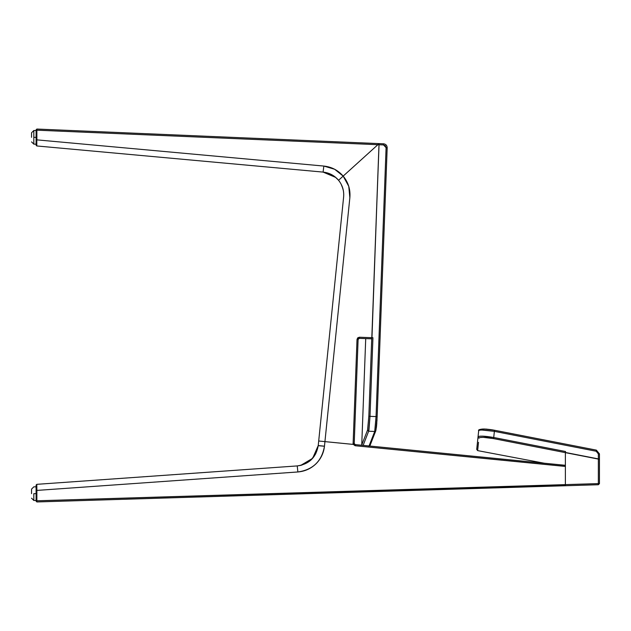 <?xml version="1.0" encoding="UTF-8"?>
<svg xmlns="http://www.w3.org/2000/svg" width="631" height="631" viewBox="0 0 631 631"><rect width="100%" height="100%" fill="white"/><g stroke="black" fill="none" stroke-linecap="round" stroke-linejoin="round"><path stroke-width="0.95" d="M544.261 463.225L477.635 450.613L476.713 449.375L478.03 436.928C478.03 436.36 479.599 436.1 482.739 436.155L493.726 437.496L494.373 431.367L596.192 451.244L596.358 450.14L599.45 453.894L598.354 453.894L598.354 458.903L598.354 453.894L597.667 452.088L596.192 451.244L494.373 431.367L493.726 437.496L565.557 451.512L565.376 452.466L599.45 459.281L599.45 453.894L599.45 459.297L493.481 438.592L483.33 437.346L480.049 437.52L478.953 438.151C477.194 454.762 477.194 454.762 478.953 438.151C477.194 454.762 477.194 454.762 478.953 438.151L478.03 436.928L478.677 430.815L478.03 436.928L478.677 430.815L479.347 430.31M477.635 450.613L478.511 442.315M481.871 430.019L494.373 431.367L483.385 430.034C480.246 429.979 478.677 430.239 478.677 430.815C477.904 429.798 479.757 429.19 484.229 428.985L494.554 430.255L596.366 450.124L596.192 451.244L598.354 453.894L599.45 453.894L596.366 450.124L599.45 453.894M599.45 459.281L599.45 483.598L599.45 459.281M494.373 431.367L494.546 430.271C485.87 428.757 481.027 428.615 480.017 429.837C481.027 428.615 485.87 428.757 494.546 430.271L494.373 431.367M478.03 436.928L478.953 438.151C479.962 436.936 484.805 437.086 493.481 438.592L493.726 437.496L493.481 438.592L565.313 452.616L565.557 451.512L493.726 437.496C484.348 435.911 479.11 435.721 478.03 436.928C476.271 453.523 476.271 453.523 478.03 436.928L478.03 436.928M565.557 451.512L565.313 452.616L565.557 451.512M379.002 143.608L379.042 144.744L383.553 144.933L383.561 143.797L379.002 143.608C371.036 143.269 371.036 143.269 379.002 143.608C371.036 143.269 371.036 143.269 379.002 143.608L36.882 129.047L377.519 143.545L36.89 129.047L36.874 130.183L36.882 129.047L383.561 143.797L383.553 144.933L379.042 144.744L379.002 143.608M368.883 446.362L374.711 431.478L376.052 416.594L377.141 416.641L376.597 425.609L375.887 430.405L377.141 416.641L387.182 147.725C387.048 145.422 385.841 144.12 383.561 143.797L383.561 143.797C385.841 144.12 387.048 145.422 387.182 147.725L386.093 147.678L387.182 147.725C387.048 145.422 385.841 144.12 383.561 143.797C385.849 144.12 387.048 145.43 387.182 147.725L387.182 147.725C387.048 145.43 385.849 144.12 383.577 143.797M369.727 446.03L375.808 430.792L377.149 416.641L376.052 416.594L386.093 147.678L376.052 416.594L370.003 416.334L376.052 416.594L374.711 431.478L368.662 431.21L363.133 445.383L368.662 431.21L374.711 431.478L375.887 430.405L369.987 445.644M368.946 429.956L370.003 416.334L368.662 431.21L367.565 430.05L368.827 416.286L371.722 338.823L368.827 416.286L370.003 416.334L372.937 337.735L370.003 416.334L368.827 416.286L367.565 430.05C359.812 449.911 359.812 449.911 367.565 430.05L361.744 444.958L365.72 338.602M374.711 431.478L375.887 430.405M336.954 178.534L338.555 180.277L337.12 178.691L338.555 180.277L377.882 144.696L379.034 144.744L371.785 338.5L371.833 337.695L359.37 337.23L357.738 337.83L357.02 339.415L353.123 443.388L357.02 339.415L358.108 339.454L357.02 339.415L359.37 337.23L359.291 338.366L371.714 338.823L359.291 338.366L358.108 339.454L354.22 443.435L355.237 444.603L354.22 443.435L355.237 444.603L354.338 444.516L355.237 444.603L354.22 443.435L358.108 339.454L359.291 338.366L358.108 339.454L359.291 338.366L359.37 337.23L371.959 337.695L379.026 143.655L371.833 337.695L379.042 144.744L36.874 130.183L36.882 129.047L377.519 143.545L36.882 129.047L36.093 129.805L36.882 129.047M386.093 147.678L383.553 144.933L385.407 145.8L386.093 147.678M379.05 144.452L379.042 143.9M371.959 337.695L372.937 337.735L371.959 337.695M370.003 416.334L368.662 431.21L367.565 430.05M36.819 144.136L36.779 145.958L36.093 145.201L36.093 129.805L36.874 130.183L36.779 145.958L323.088 172.097L323.845 166.063L36.874 139.861L36.874 130.183L377.882 144.696L378.647 144.002L343.169 176.104C338.042 170.228 331.598 166.884 323.845 166.063L323.088 172.097L36.779 145.958L36.093 145.201L36.779 145.958L36.093 145.201L36.093 139.861L36.874 139.861L323.845 166.063L334.619 169.25L343.169 176.104L338.555 180.277C334.485 175.497 329.327 172.776 323.088 172.097L325.525 172.46L323.088 172.097L335.787 177.461L338.555 180.277C342.475 185.191 344.163 190.775 343.619 197.03L318.702 441.006L343.619 197.03C344.155 190.775 342.467 185.191 338.555 180.277L339.226 179.677L338.555 180.277L335.787 177.461M333.16 175.521L329.287 173.564M323.167 172.105L325.533 172.46M338.326 180.009L334.809 176.664M36.874 139.861L36.093 139.861L36.093 129.805M36.093 130.183L36.874 130.183M331.204 174.416L326.834 172.76M355.064 445.738L355.245 444.603L354.291 444.516L355.087 444.579L318.702 441.006L353.328 444.421L353.123 443.388L354.22 443.435L353.123 443.388L353.328 444.421L355.237 444.603L354.22 443.435L355.237 444.603L354.22 443.435L355.237 444.603L354.291 444.516L565.376 465.299L355.245 444.603L355.174 445.738L355.245 444.603L354.33 444.516M342.254 186.642L343.343 190.523L342.254 186.642M36.093 501.195L36.874 501.953L36.093 500.817L565.376 484.616L565.376 485.744L36.874 501.953L36.874 490.413L297.871 471.964L297.233 465.923L300.695 465.41L312.653 458.311L318.229 445.573L324.468 446.188L349.858 197.645C350.552 189.56 348.32 182.375 343.169 176.104L348.754 186.326L349.858 197.645L324.933 441.621L354.212 444.508L353.328 444.421L355.174 445.738L565.376 466.443L565.376 484.908L36.874 500.817L36.874 501.953L565.376 485.744L565.376 466.341L355.174 445.738L353.328 444.421L320.54 441.187L324.933 441.621L324.468 446.188L318.229 445.573L318.702 441.006L320.54 441.187L318.702 441.006L318.221 445.683L323.884 446.188M342.909 188.63L341.055 184.015M359.291 338.366L359.26 337.23M358.471 338.666L358.195 339.068M377.882 144.696L339.226 179.677L377.882 144.696M342.112 186.279L343.343 190.523M343.737 194.671L343.619 197.03M353.013 443.388L354.22 443.435M310.957 460.038L315.823 453.673L310.957 460.038M301.933 465.094L297.233 465.923C309.151 464.211 316.147 457.428 318.229 445.573M36.093 500.817L36.874 500.817L36.874 490.413L36.093 490.413L36.874 490.413L36.795 484.332L36.093 485.089L36.093 500.817L36.093 485.089L36.795 484.332L36.874 490.413L297.871 471.964C312.96 469.803 321.826 461.206 324.468 446.188C323.695 453.042 320.871 458.918 315.997 463.809C310.917 468.667 304.876 471.389 297.871 471.964L297.233 465.923L36.795 484.332L297.233 465.923M565.376 485.744L565.376 485.105L565.376 485.744L598.346 484.734L598.354 458.903L599.434 459.265L565.376 452.459L598.354 458.903L598.354 483.598L565.376 484.616L565.376 452.459L565.376 484.616L599.45 483.598L598.346 484.734L599.45 483.598L598.354 483.598L598.346 484.734L565.376 485.744M33.822 137.337L36.093 137.337L33.822 137.337L33.822 144.152L33.822 130.522L33.822 137.337M31.55 137.337L31.55 132.794L31.55 137.337M33.822 493.647L36.093 493.647L33.822 493.647L33.822 500.462L33.822 493.647M31.55 493.647L31.55 489.104L31.55 493.647M493.623 430.082L596.366 450.124M493.229 430.011L491.573 429.727M490.871 429.624L485.878 429.064M377.022 419.481L376.936 421.051M376.802 423.117L376.415 427.424M377.149 416.641L387.182 147.725M323.088 172.097L323.916 172.192M36.795 484.332L36.093 485.089L36.795 484.332M36.093 130.522L33.822 130.522L31.55 132.794L33.822 130.522M36.093 144.152L33.822 144.152L31.55 141.88L33.822 144.152M36.093 486.832L33.822 486.832L31.55 489.104L33.822 486.832M36.093 500.462L33.822 500.462L31.55 498.19L33.822 500.462"/></g></svg>
